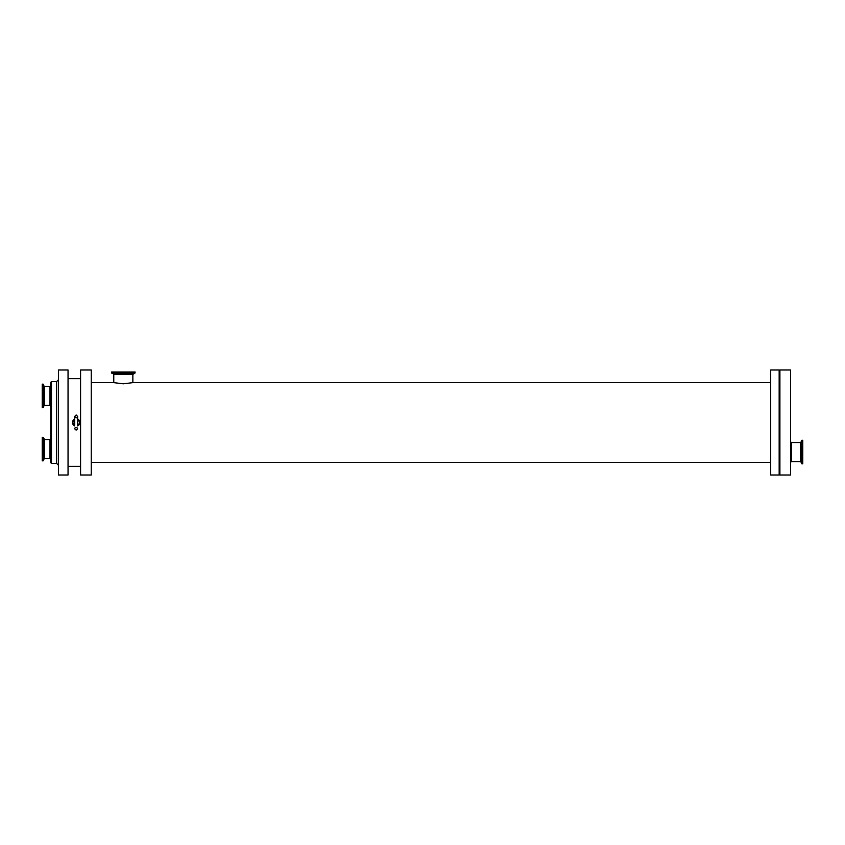 <?xml version="1.0" encoding="UTF-8"?>
<svg xmlns="http://www.w3.org/2000/svg" width="845" height="845" viewBox="0 0 845 845"><rect width="100%" height="100%" fill="white"/><g stroke="black" fill="none" stroke-linecap="round" stroke-linejoin="round"><path stroke-width="1.27" d="M49.992 405.463L50.721 406.191L50.721 385.637L49.992 386.376L44.637 386.376L44.637 405.463L49.992 405.463L49.992 386.376M43.94 404.903L43.37 407.512L43.37 384.317L43.94 386.925M43.095 384.126L43.095 407.702L42.25 407.702L42.25 384.126L43.37 384.317M51.46 463.398L51.46 381.602L50.721 382.341L50.721 462.659L51.46 463.398L56.615 463.398L58.463 465.246M43.095 460.874L43.095 437.298L42.25 437.298L42.25 460.874L43.37 460.683L43.94 459.11L43.94 440.097M49.992 439.537L44.637 439.537L44.637 458.624L49.992 458.624L49.992 439.537L50.721 438.808M77.624 425.88A3.686 3.686 0 0 0 77.624 419.12L79.831 422.5M74.677 425.88A3.686 3.686 0 0 1 74.677 419.12M76.145 430.073C71.233 426.873 81.067 426.873 76.145 430.073M74.677 425.373A3.232 3.232 0 0 1 74.677 419.627M77.624 419.627A3.232 3.232 0 0 1 77.624 425.373M791.332 461.613L791.332 442.526L800.363 442.526L800.363 461.613L791.332 461.613L790.593 462.352M801.06 442.041L801.63 440.477L801.63 463.662L801.06 462.099L801.06 442.041L800.363 442.526M801.905 463.863L801.905 440.277L802.75 440.277L802.75 463.863L801.63 463.662M790.593 369.994L790.593 475.006L779.903 475.006L779.903 369.994L790.593 369.994M132.855 374.409L132.855 382.648L123.307 383.81L113.769 382.648L113.769 374.409L132.855 374.409L134.904 373.141L111.72 373.141L113.283 373.712L133.341 373.712M135.105 372.867L111.519 372.867L111.519 372.022L135.105 372.022L134.904 373.141M770.693 462.352L91.26 462.352M58.463 369.994L58.463 475.006L68.044 475.006L68.044 369.994L58.463 369.994M80.571 466.345L68.044 466.345M80.571 369.994L80.571 475.006L91.26 475.006L91.26 369.994L80.571 369.994M770.693 369.994L770.693 475.006L779.164 475.006L779.164 369.994L770.693 369.994M779.903 466.345L779.164 466.345M44.637 405.463L43.94 405.949L43.94 385.89L44.637 386.376M43.37 460.683L43.37 437.488L44.637 439.537M43.94 458.074L43.94 459.11L44.637 458.624M51.46 381.602L56.615 381.602L56.615 463.398M49.992 458.624L50.721 459.363M77.624 419.595L77.624 416.437C77.138 418.286 76.156 418.286 74.677 416.437L74.677 425.415M74.677 419.595L74.677 416.437L76.145 414.969L77.624 416.437L77.624 425.415M791.332 442.526L790.593 441.787M800.363 461.613L801.06 462.099M113.283 373.712L113.769 374.409M91.26 382.648L113.769 382.648M132.855 382.648L770.693 382.648M56.615 381.602L58.463 379.754M68.044 378.655L80.571 378.655M779.164 378.655L779.903 378.655"/></g></svg>

